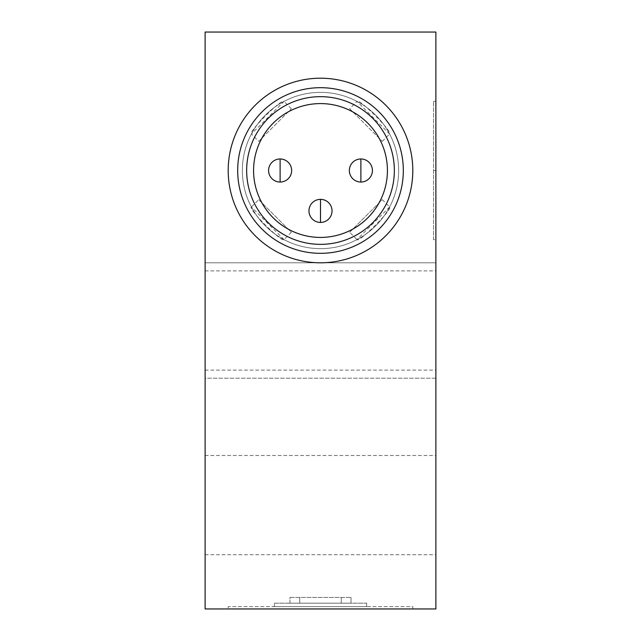 <?xml version="1.0" encoding="UTF-8"?>
<svg xmlns="http://www.w3.org/2000/svg" width="641" height="641" viewBox="0 0 641 641"><rect width="100%" height="100%" fill="white"/><g stroke="black" fill="none" stroke-linecap="round" stroke-linejoin="round"><path stroke-width="0.48" stroke-dasharray="3.21 2.4" d="M435.88 320.5L435.88 262.81L205.12 262.81L205.12 32.05L435.88 32.05L435.88 262.81L205.12 262.81L205.12 378.19L435.88 378.19L435.88 320.5M435.88 505.108L435.88 554.721L435.88 505.108M205.12 505.108L205.12 554.721L205.12 505.108M389.608 206.979L356.973 239.614C358.648 243.316 393.342 208.621 389.608 206.979L382.284 199.655L349.649 232.29L356.973 239.614M284.027 239.614L251.392 206.979C247.69 208.654 282.385 243.348 284.027 239.614L291.351 232.29L258.716 199.655L251.392 206.979M398.646 170.506A78.146 78.146 0 0 1 320.5 248.652A78.146 78.146 0 0 1 242.354 170.506A78.146 78.146 0 0 1 320.5 92.36A78.146 78.146 0 0 1 398.646 170.506A78.146 78.146 0 0 1 320.5 248.652A78.146 78.146 0 0 1 242.354 170.506A78.146 78.146 0 0 1 320.5 92.36A78.146 78.146 0 0 1 398.646 170.506A78.146 78.146 0 0 1 320.5 248.652A78.146 78.146 0 0 1 242.354 170.506A78.146 78.146 0 0 1 320.5 92.36A78.146 78.146 0 0 1 398.646 170.506A78.146 78.146 0 0 1 320.5 248.652A78.146 78.146 0 0 1 242.354 170.506A78.146 78.146 0 0 1 320.5 92.36A78.146 78.146 0 0 1 398.646 170.506M412.804 606.642L412.804 608.95L228.196 608.95L412.804 608.95L228.196 608.95L412.804 608.95L412.804 606.642L228.196 606.642L228.196 608.95L228.196 606.642L412.804 606.642M258.716 141.357L291.351 108.722L258.716 141.357L251.392 134.033L284.027 101.398C282.352 97.696 247.658 132.391 251.392 134.033M291.351 108.722L284.027 101.398M349.649 108.722L382.284 141.357L349.649 108.722L356.973 101.398L389.608 134.033C393.31 132.358 358.615 97.664 356.973 101.398M382.284 141.357L389.608 134.033M412.804 170.506A92.304 92.304 0 0 1 320.5 262.81A92.304 92.304 0 0 1 228.196 170.506A92.304 92.304 0 0 1 320.5 78.202A92.304 92.304 0 0 1 412.804 170.506M258.716 199.655L291.351 232.29M349.649 232.29L382.284 199.655M366.652 603.181L366.652 606.642L274.348 606.642L366.652 606.642L274.348 606.642L366.652 606.642L366.652 603.181L274.348 603.181L274.348 606.642L274.348 603.181L366.652 603.181M387.42 170.506A66.92 66.92 0 0 0 320.5 103.586A66.92 66.92 0 0 0 253.58 170.506A66.92 66.92 0 0 0 320.5 237.426A66.92 66.92 0 0 0 387.42 170.506M268.579 170.506A11.538 11.538 0 0 0 280.117 182.044A11.538 11.538 0 0 0 291.655 170.506A11.538 11.538 0 0 0 280.117 158.968A11.538 11.538 0 0 0 268.579 170.506M308.962 210.889A11.538 11.538 0 0 0 320.5 222.427A11.538 11.538 0 0 0 332.038 210.889A11.538 11.538 0 0 0 320.5 199.351A11.538 11.538 0 0 0 308.962 210.889M349.345 170.506A11.538 11.538 0 0 0 360.883 182.044A11.538 11.538 0 0 0 372.421 170.506A11.538 11.538 0 0 0 360.883 158.968A11.538 11.538 0 0 0 349.345 170.506M289.956 597.412L351.044 597.412L289.956 597.412L351.044 597.412L289.956 597.412L289.956 603.181L351.044 603.181L289.956 603.181L341.252 603.181L341.252 597.412L341.252 603.181L351.044 603.181L289.956 603.181L289.956 597.412M351.044 597.412L351.044 603.181L351.044 597.412M299.748 597.412L299.748 603.181L299.748 597.412M433.572 239.734L433.572 101.278L433.572 239.734L435.88 239.734L435.88 170.506L435.88 239.734M433.572 170.506L435.88 170.506L435.88 101.278L435.88 170.506L433.572 170.506M435.88 101.278L433.572 101.278L435.88 101.278M435.88 378.19L435.88 608.95L205.12 608.95L205.12 378.19L435.88 378.19M205.12 270.887L435.88 270.887M205.12 455.495L435.88 455.495M205.12 554.721L435.88 554.721M205.12 370.113L435.88 370.113"/><path stroke-width="0.96" d="M268.579 170.506A11.538 11.538 0 0 1 280.117 158.968A11.538 11.538 0 0 1 291.655 170.506A11.538 11.538 0 0 1 280.117 182.044A11.538 11.538 0 0 1 268.579 170.506M308.962 210.889A11.538 11.538 0 0 1 320.5 199.351A11.538 11.538 0 0 1 332.038 210.889A11.538 11.538 0 0 1 320.5 222.427A11.538 11.538 0 0 1 308.962 210.889M349.345 170.506A11.538 11.538 0 0 1 360.883 158.968A11.538 11.538 0 0 1 372.421 170.506A11.538 11.538 0 0 1 360.883 182.044A11.538 11.538 0 0 1 349.345 170.506M320.5 262.81A92.304 92.304 0 0 1 228.196 170.506A92.304 92.304 0 0 1 320.5 78.202A92.304 92.304 0 0 1 412.804 170.506A92.304 92.304 0 0 1 320.5 262.81M394.343 170.506A73.843 73.843 0 0 1 320.5 244.349A73.843 73.843 0 0 1 246.657 170.506A73.843 73.843 0 0 1 320.5 96.663A73.843 73.843 0 0 1 394.343 170.506M403.317 170.506A82.817 82.817 0 0 1 320.5 253.323A82.817 82.817 0 0 1 237.683 170.506A82.817 82.817 0 0 1 320.5 87.689A82.817 82.817 0 0 1 403.317 170.506M253.58 170.506A66.92 66.92 0 0 1 320.5 103.586A66.92 66.92 0 0 1 387.42 170.506A66.92 66.92 0 0 1 320.5 237.426A66.92 66.92 0 0 1 253.58 170.506M435.88 608.95L435.88 32.05L205.12 32.05L205.12 608.95L435.88 608.95M280.117 158.968L280.117 182.044A11.538 11.538 0 0 0 291.655 170.506M320.5 199.351L320.5 222.427A11.538 11.538 0 0 0 332.038 210.889M360.883 158.968L360.883 182.044A11.538 11.538 0 0 0 372.421 170.506"/></g></svg>
